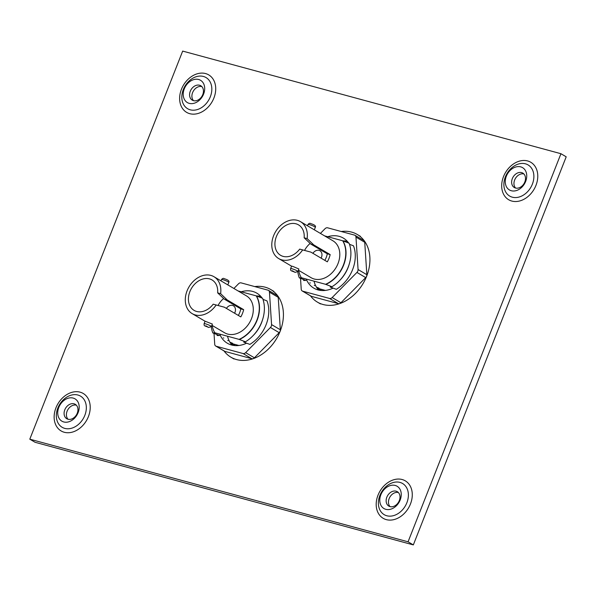 <?xml version="1.0" encoding="UTF-8"?>
<svg xmlns="http://www.w3.org/2000/svg" width="596" height="596" viewBox="0 0 596 596"><rect width="100%" height="100%" fill="white"/><g stroke="black" fill="none" stroke-linecap="round" stroke-linejoin="round"><path stroke-width="0.89" d="M67.981 419.234A8.359 6.362 120.6 0 1 66.767 418.727A8.359 6.362 120.6 0 1 64.785 409.832A8.359 6.362 120.6 0 1 74.06 403.812A8.359 6.362 120.6 0 1 75.267 404.326A8.359 6.362 120.6 0 1 77.257 413.214A8.359 6.362 120.6 0 1 67.981 419.234M76.333 405.176A8.359 6.362 -59.4 0 0 67.11 411.203A8.359 6.362 -59.4 0 0 68.026 419.249M193.476 100.657A8.359 6.362 120.6 0 1 192.262 100.143A8.359 6.362 120.6 0 1 190.273 91.255A8.359 6.362 120.6 0 1 199.548 85.235A8.359 6.362 120.6 0 1 200.763 85.742A8.359 6.362 120.6 0 1 202.752 94.637A8.359 6.362 120.6 0 1 193.476 100.657M201.828 86.591A8.359 6.362 -59.4 0 0 192.597 92.626A8.359 6.362 -59.4 0 0 193.521 100.664M390.037 506.607A8.359 6.362 120.6 0 1 388.823 506.093A8.359 6.362 120.6 0 1 386.834 497.206A8.359 6.362 120.6 0 1 396.109 491.186A8.359 6.362 120.6 0 1 397.323 491.693A8.359 6.362 120.6 0 1 399.313 500.588A8.359 6.362 120.6 0 1 390.037 506.607M398.389 492.542A8.359 6.362 -59.4 0 0 389.158 498.576A8.359 6.362 -59.4 0 0 390.082 506.622M63.757 421.953A12.941 9.856 120.6 0 1 58.81 407.396A12.941 9.856 120.6 0 1 73.166 398.076A12.941 9.856 120.6 0 1 78.113 412.633A12.941 9.856 120.6 0 1 63.757 421.953M189.252 103.369A12.941 9.856 120.6 0 1 184.298 88.811A12.941 9.856 120.6 0 1 198.654 79.499A12.941 9.856 120.6 0 1 203.609 94.056A12.941 9.856 120.6 0 1 189.252 103.369M385.813 509.319A12.941 9.856 120.6 0 1 380.859 494.769A12.941 9.856 120.6 0 1 395.215 485.449A12.941 9.856 120.6 0 1 400.169 500.007A12.941 9.856 120.6 0 1 385.813 509.319M515.525 188.023A8.359 6.362 120.6 0 1 514.318 187.516A8.359 6.362 120.6 0 1 512.329 178.621A8.359 6.362 120.6 0 1 521.604 172.602A8.359 6.362 120.6 0 1 522.819 173.116A8.359 6.362 120.6 0 1 524.8 182.004A8.359 6.362 120.6 0 1 515.525 188.023M523.884 173.965A8.359 6.362 -59.4 0 0 514.653 179.992A8.359 6.362 -59.4 0 0 515.57 188.038M511.308 190.742A12.941 9.856 120.6 0 1 506.354 176.185A12.941 9.856 120.6 0 1 520.71 166.865A12.941 9.856 120.6 0 1 525.657 181.422A12.941 9.856 120.6 0 1 511.308 190.742M230.592 343.229L231.285 343.415M232.343 343.706L238.907 345.486M317.102 288.159L317.787 288.345M318.845 288.628L325.409 290.408M29.8 439.178L35.06 442.284L413.326 544.908L566.2 156.822L560.94 153.716L182.674 51.092L29.8 439.178L408.066 541.801L560.94 153.716M413.326 544.908L408.066 541.801M321.102 258.165A6.28 4.783 -59.4 0 0 319.955 250.737A6.28 4.783 -59.4 0 0 319.039 250.357A6.28 4.783 -59.4 0 0 312.893 253.315M324.85 260.37A17.664 13.447 -59.4 0 0 327.301 253.814L310.859 244.107L304.154 237.789A17.664 13.447 -59.4 0 0 298.551 224.886A17.664 13.447 -59.4 0 0 295.988 223.805A17.664 13.447 -59.4 0 0 277.133 234.869A17.664 13.447 -59.4 0 0 280.597 255.311A17.664 13.447 -59.4 0 0 283.16 256.392A17.664 13.447 -59.4 0 0 299.699 249.113L310.881 252.123L299.699 249.113M298.417 270.212L311.127 277.714A21.434 16.316 -59.4 0 0 314.234 279.017A21.434 16.316 -59.4 0 0 337.12 265.6A21.434 16.316 -59.4 0 0 332.918 240.791L300.466 221.637A21.434 16.316 -59.4 0 0 297.359 220.334A21.434 16.316 -59.4 0 0 274.473 233.751A21.434 16.316 -59.4 0 0 278.675 258.56A21.434 16.316 -59.4 0 0 281.789 259.863A21.434 16.316 -59.4 0 0 302.656 249.918M290.595 268.64L291.586 266.129L292.971 266.464L298.887 269.005L297.903 271.515A3.926 0.521 21.5 0 0 295.966 270.249A3.926 0.521 21.5 0 0 292.055 268.781A3.926 0.521 21.5 0 0 290.595 268.64C290.565 271.314 290.639 270.264 295.154 272.372L297.903 271.515M349.487 244.308L353.48 245.805A32.169 24.488 120.6 0 1 352.594 269.645A32.169 24.488 120.6 0 1 336.345 289.313L330.199 287.026L331.957 286.728L325.587 284.299A28.66 21.814 -59.4 0 0 342.722 240.791L349.1 243.22A32.169 24.488 120.6 0 1 348.206 267.053A32.169 24.488 120.6 0 1 331.957 286.728M298.656 270.353A28.66 21.814 -59.4 0 0 301.315 277.714L299.326 277.878L305.927 280.44L303.714 280.463A32.169 24.488 120.6 0 1 303.319 279.375M299.326 277.878A32.169 24.488 120.6 0 1 297.784 271.746M342.953 240.926A28.66 21.814 120.6 0 1 325.818 284.434M349.167 264.348A28.66 21.814 120.6 0 1 339.593 280.56M330.773 286.765A28.66 21.814 120.6 0 1 330.199 287.026M316.439 287.123L319.084 288.203M314.241 285.342L314.703 285.618M309.853 282.757L310.315 283.025M327.301 253.814L330.169 254.589A21.434 16.316 120.6 0 1 327.323 261.83L310.881 252.123M304.154 237.789L307.119 238.594L313.727 244.881L330.169 254.589M313.727 244.881L310.859 244.107M307.119 238.594A21.434 16.316 -59.4 0 0 300.466 221.637M324.567 235.867L342.722 240.791M325.587 284.299L301.315 277.714M310.158 243.436A17.664 13.447 -59.4 0 0 304.563 250.424M341.247 231.509A39.262 29.882 120.6 0 1 357.324 234.504A39.262 29.882 120.6 0 1 366.644 276.253A39.262 29.882 120.6 0 1 317.407 302.12A39.262 29.882 120.6 0 1 310.501 295.862M321.095 289.954L318.026 288.144L317.445 288.643M318.987 290.155L319.314 289.693A28.265 21.516 120.6 0 1 318.026 288.144M345.233 241.767L345.516 241.045M348.712 243.071A29.048 22.112 -59.4 0 0 343.363 238.117A29.048 22.112 -59.4 0 0 339.146 236.344A29.048 22.112 -59.4 0 0 327.733 236.724M306.232 279.047A29.048 22.112 -59.4 0 0 313.831 288.151A29.048 22.112 -59.4 0 0 318.048 289.924A29.048 22.112 -59.4 0 0 333.127 288.106M347.356 241.38A29.048 22.112 -59.4 0 0 342.886 240.888M314.017 281.163A29.048 22.112 -59.4 0 0 318.614 290.066M354.97 235.293L363.739 240.471A3.144 2.391 120.6 0 1 364.737 242.281L355.968 237.104A3.144 2.391 -59.4 0 0 354.97 235.293A3.144 2.391 -59.4 0 0 354.516 235.107L327.636 227.814A3.144 2.391 -59.4 0 0 325.036 228.708L320.41 233.409M300.518 278.325L301.226 289.172A3.144 2.391 -59.4 0 0 302.224 290.975A3.144 2.391 -59.4 0 0 302.679 291.168L311.447 296.346A3.144 2.391 120.6 0 1 310.993 296.152L302.224 290.975M364.737 242.281L366.845 274.704A3.144 2.391 120.6 0 1 365.698 277.602L340.927 302.738A3.144 2.391 120.6 0 1 338.327 303.632L311.447 296.346M338.327 303.632L329.558 298.454L302.679 291.168M365.698 277.602L356.93 272.424L332.158 297.56L340.927 302.738M355.968 237.104L358.069 269.526L366.845 274.704M329.558 298.454A3.144 2.391 -59.4 0 0 332.158 297.56M356.93 272.424A3.144 2.391 -59.4 0 0 358.069 269.526M234.6 313.235A6.28 4.783 -59.4 0 0 233.446 305.808A6.28 4.783 -59.4 0 0 232.537 305.428A6.28 4.783 -59.4 0 0 226.391 308.385M238.34 315.44A17.664 13.447 -59.4 0 0 240.799 308.884L224.357 299.177L217.652 292.86A17.664 13.447 -59.4 0 0 212.049 279.956A17.664 13.447 -59.4 0 0 209.487 278.883A17.664 13.447 -59.4 0 0 190.623 289.939A17.664 13.447 -59.4 0 0 194.087 310.382A17.664 13.447 -59.4 0 0 196.65 311.462A17.664 13.447 -59.4 0 0 213.189 304.183L224.372 307.193L213.189 304.183M211.908 325.282L224.618 332.784A21.434 16.316 -59.4 0 0 227.732 334.088A21.434 16.316 -59.4 0 0 250.611 320.67A21.434 16.316 -59.4 0 0 246.409 295.862L213.964 276.715A21.434 16.316 -59.4 0 0 210.857 275.404A21.434 16.316 -59.4 0 0 187.971 288.822A21.434 16.316 -59.4 0 0 192.173 313.63A21.434 16.316 -59.4 0 0 195.279 314.934A21.434 16.316 -59.4 0 0 216.154 304.988M205.084 321.199L212.385 324.075L211.394 326.586A3.926 0.521 21.5 0 0 209.464 325.319A3.926 0.521 21.5 0 0 205.553 323.851A3.926 0.521 21.5 0 0 204.093 323.71C204.063 326.385 204.137 325.334 208.645 327.442L211.394 326.586M262.985 299.378L266.978 300.876A32.169 24.488 120.6 0 1 266.084 324.716A32.169 24.488 120.6 0 1 249.836 344.384L243.697 342.097L245.455 341.799L239.085 339.37A28.66 21.814 -59.4 0 0 256.22 295.862L262.59 298.291A32.169 24.488 120.6 0 1 261.696 322.131A32.169 24.488 120.6 0 1 245.455 341.799M212.146 325.423A28.66 21.814 -59.4 0 0 214.806 332.784L212.824 332.948L219.425 335.511L217.205 335.533A32.169 24.488 120.6 0 1 216.817 334.445M212.824 332.948A32.169 24.488 120.6 0 1 211.282 326.817M256.451 295.996A28.66 21.814 120.6 0 1 239.309 339.504M262.657 319.419A28.66 21.814 120.6 0 1 253.091 335.63M244.271 341.836A28.66 21.814 120.6 0 1 243.697 342.097M229.929 342.193L232.582 343.274M227.732 340.413L228.194 340.689M223.351 337.828L223.805 338.096M240.799 308.884L243.667 309.659A21.434 16.316 120.6 0 1 240.814 316.901L224.372 307.193M217.652 292.86L220.617 293.664L227.225 299.952L243.667 309.659M227.225 299.952L224.357 299.177M220.617 293.664A21.434 16.316 -59.4 0 0 213.964 276.715M238.057 290.937L256.22 295.862M239.085 339.37L214.806 332.784M223.656 298.507A17.664 13.447 -59.4 0 0 218.054 305.495M254.745 286.579A39.262 29.882 120.6 0 1 270.815 289.574A39.262 29.882 120.6 0 1 280.135 331.324A39.262 29.882 120.6 0 1 230.905 357.19A39.262 29.882 120.6 0 1 223.999 350.932M234.586 345.024L231.516 343.214L230.935 343.713M232.485 345.226L232.805 344.764A28.265 21.516 120.6 0 1 231.516 343.214M258.724 296.838L259.007 296.115M262.21 298.149A29.048 22.112 -59.4 0 0 256.861 293.187A29.048 22.112 -59.4 0 0 252.644 291.414A29.048 22.112 -59.4 0 0 241.231 291.794M219.73 334.118A29.048 22.112 -59.4 0 0 227.322 343.221A29.048 22.112 -59.4 0 0 231.539 344.995A29.048 22.112 -59.4 0 0 246.625 343.177M260.847 296.45A29.048 22.112 -59.4 0 0 256.377 295.959M227.516 336.233A29.048 22.112 -59.4 0 0 232.105 345.136M268.461 290.364L277.229 295.541A3.144 2.391 120.6 0 1 278.235 297.352L269.466 292.174A3.144 2.391 -59.4 0 0 268.461 290.364A3.144 2.391 -59.4 0 0 268.006 290.178L241.134 282.884A3.144 2.391 -59.4 0 0 238.534 283.778L233.9 288.479M214.016 333.395L214.716 344.242A3.144 2.391 -59.4 0 0 215.722 346.045A3.144 2.391 -59.4 0 0 216.177 346.239L224.945 351.416A3.144 2.391 120.6 0 1 224.491 351.223L215.722 346.045M278.235 297.352L280.336 329.774A3.144 2.391 120.6 0 1 279.196 332.672L254.417 357.809A3.144 2.391 120.6 0 1 251.825 358.703L224.945 351.416M251.825 358.703L243.049 353.532L216.177 346.239M279.196 332.672L270.428 327.495L245.649 352.631L254.417 357.809M269.466 292.174L271.567 324.596L280.336 329.774M243.049 353.532A3.144 2.391 -59.4 0 0 245.649 352.631M270.428 327.495A3.144 2.391 -59.4 0 0 271.567 324.596M77.905 395.029A18.089 13.768 -59.4 0 0 57.842 408.051A18.089 13.768 -59.4 0 0 64.763 428.39A18.089 13.768 -59.4 0 0 84.826 415.367A18.089 13.768 -59.4 0 0 77.905 395.029M55.957 407.813A21.754 16.561 -59.4 0 0 64.279 432.271A21.754 16.561 -59.4 0 0 88.402 416.611A21.754 16.561 -59.4 0 0 80.08 392.153A21.754 16.561 -59.4 0 0 55.957 407.813M203.4 76.452A18.089 13.768 -59.4 0 0 183.337 89.467A18.089 13.768 -59.4 0 0 190.258 109.813A18.089 13.768 -59.4 0 0 210.314 96.79A18.089 13.768 -59.4 0 0 203.4 76.452M181.452 89.229A21.754 16.561 -59.4 0 0 189.774 113.687A21.754 16.561 -59.4 0 0 213.897 98.035A21.754 16.561 -59.4 0 0 205.575 73.569A21.754 16.561 -59.4 0 0 181.452 89.229M399.961 482.402A18.089 13.768 -59.4 0 0 379.898 495.425A18.089 13.768 -59.4 0 0 386.819 515.763A18.089 13.768 -59.4 0 0 406.874 502.741A18.089 13.768 -59.4 0 0 399.961 482.402M378.013 495.179A21.754 16.561 -59.4 0 0 386.335 519.638A21.754 16.561 -59.4 0 0 410.458 503.985A21.754 16.561 -59.4 0 0 402.136 479.519A21.754 16.561 -59.4 0 0 378.013 495.179M525.448 163.818A18.089 13.768 -59.4 0 0 505.393 176.841A18.089 13.768 -59.4 0 0 512.307 197.179A18.089 13.768 -59.4 0 0 532.37 184.157A18.089 13.768 -59.4 0 0 525.448 163.818M503.508 176.602A21.754 16.561 -59.4 0 0 511.822 201.061A21.754 16.561 -59.4 0 0 535.953 185.401A21.754 16.561 -59.4 0 0 527.631 160.942A21.754 16.561 -59.4 0 0 503.508 176.602M307.99 224.469C309.086 223.262 310.002 222.978 310.74 223.619C314.613 224.744 316.133 225.988 315.299 227.352A3.926 0.521 -158.5 0 0 313.369 226.078A3.926 0.521 -158.5 0 0 309.451 224.618A3.926 0.521 -158.5 0 0 307.99 224.469L307.476 225.78M292.36 270.748L294.99 272.305L292.36 270.748M221.489 279.546C222.584 278.332 223.5 278.049 224.238 278.69C228.104 279.815 229.624 281.059 228.79 282.422A3.926 0.521 -158.5 0 0 226.86 281.156A3.926 0.521 -158.5 0 0 222.949 279.688A3.926 0.521 -158.5 0 0 221.489 279.546L220.974 280.85M205.858 325.818L208.488 327.375L205.858 325.818M291.571 266.166L278.675 258.56M315.299 227.352L314.323 229.818M360.394 236.314L357.324 234.504M320.477 303.93L317.407 302.12M205.061 321.237L192.173 313.63M205.076 321.199L204.093 323.71M228.79 282.422L227.821 284.888M273.884 291.384L270.815 289.574M233.975 359.001L230.905 357.19"/></g></svg>
